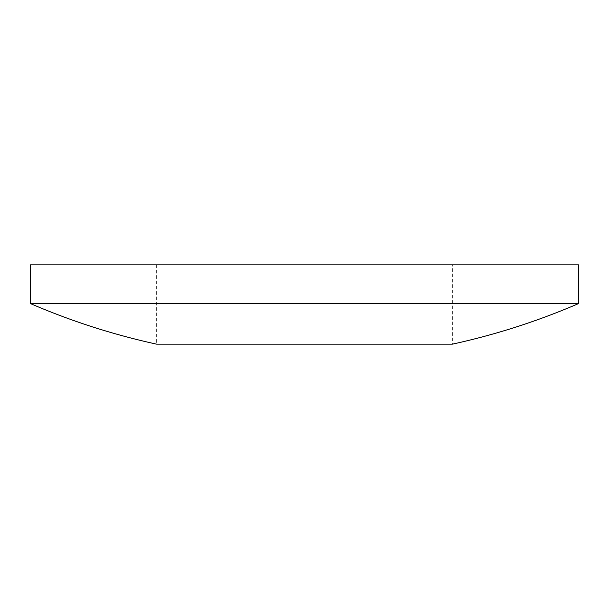 <?xml version="1.0" encoding="UTF-8"?>
<svg xmlns="http://www.w3.org/2000/svg" width="609" height="609" viewBox="0 0 609 609"><rect width="100%" height="100%" fill="white"/><g stroke="black" fill="none" stroke-linecap="round" stroke-linejoin="round"><path stroke-width="0.46" stroke-dasharray="3.04 2.28" d="M156.658 264.831L156.658 344.169L452.342 344.169L452.342 264.831L156.658 264.831L578.55 264.831M30.45 303.587L578.55 303.587M30.45 264.831L452.342 264.831"/><path stroke-width="0.91" d="M304.5 303.587L30.45 303.587A692.334 692.334 0 0 0 156.658 344.169L452.342 344.169A692.334 692.334 0 0 0 578.55 303.587L304.5 303.587M578.55 303.587L578.55 264.831L30.45 264.831L30.45 303.587"/></g></svg>
